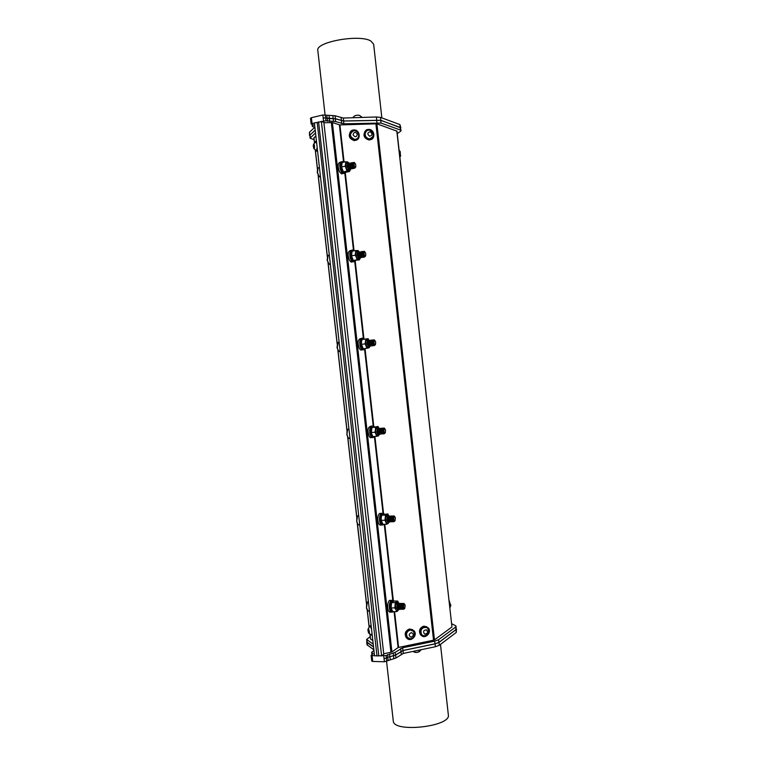 <?xml version="1.0" encoding="UTF-8"?>
<svg xmlns="http://www.w3.org/2000/svg" width="766" height="766" viewBox="0 0 766 766"><rect width="100%" height="100%" fill="white"/><g stroke="black" fill="none" stroke-linecap="round" stroke-linejoin="round"><path stroke-width="1.15" d="M368.408 341.129L369.088 345.428M370.447 344.939L369.882 341.157M369.241 341.023L369.921 345.322M370.074 340.918L371.041 345.313L369.949 343.647L370.026 341.09M370.897 340.822L371.587 345.131M371.73 340.717L372.42 345.026M372.994 340.573C371.797 341.454 371.941 342.938 373.435 345.026M373.262 340.659L373.98 344.748M373.502 343.877L373.147 341.234M373.53 345.016L372.448 343.369L372.41 341.004L373.099 340.564M372.266 344.786L371.682 340.88M372.985 341.952L373.119 343.072M371.433 344.892L370.859 340.985M372.152 342.038L372.295 343.197M372.113 344.499L371.692 345.188M371.654 345.227L371.041 345.313M371.319 342.124L371.462 343.312M369.767 345.083L369.193 341.196M370.495 342.21L370.639 343.427M368.934 345.179L368.36 341.291M369.662 342.297L369.815 343.551M375.034 345.054L373.952 345.552C372.104 342.919 371.96 341.042 373.502 339.922L373.607 339.989M373.894 345.523L373.119 345.648C371.271 343.015 371.127 341.138 372.678 340.027L372.812 340.114M373.061 345.629L372.286 345.753C370.438 343.12 370.294 341.243 371.845 340.123L371.979 340.209M372.649 341.282L372.851 344.528M372.228 345.725L371.462 345.849C369.605 343.216 369.461 341.349 371.012 340.228L371.146 340.315M371.816 341.397L372.027 341.981M371.395 345.83L370.629 345.954C368.781 343.321 368.628 341.445 370.189 340.334L370.323 340.42M370.993 341.502L371.204 342.086M370.572 345.926L369.796 346.05C367.948 343.427 367.795 341.55 369.356 340.43L369.997 341.196M370.17 341.607L370.38 342.191M370.371 344.671L368.973 346.155L367.498 341.531L367.527 344.097L369.289 346.213M369.557 342.297L369.394 341.818M368.58 340.736L367.498 341.531M378.366 429.113L378.873 433.432M379.63 429.017C378.442 429.669 378.471 431.114 379.706 433.365M380.453 428.95C379.227 429.803 379.314 431.287 380.721 433.403L379.821 431.785L379.879 429.324L380.558 428.941M380.865 428.912L381.372 433.24M381.698 428.836L382.205 433.173M383.364 433.01L383.488 432.474M382.531 428.769L383.22 433.211L382.32 431.612L382.378 429.104L383.057 428.74M383.211 428.864L383.766 432.953M384.791 433.326L383.718 433.757C381.985 431.067 381.908 429.19 383.488 428.117L383.594 428.184M383.651 433.728L382.885 433.824C381.152 431.134 381.075 429.257 382.655 428.184L382.799 428.28M382.818 433.795L382.052 433.891C380.319 431.201 380.242 429.324 381.822 428.251L381.966 428.347M382.579 429.439L382.751 432.551M381.985 433.853L381.219 433.958C379.486 431.268 379.409 429.391 380.999 428.318L381.133 428.414M381.755 429.506L381.918 430.013M380.999 428.318L379.974 428.855L379.898 431.986L381.114 433.958L380.386 434.016C378.643 431.335 378.576 429.458 380.166 428.385L380.3 428.481M380.922 429.582L381.095 430.09M380.319 433.987L379.553 434.083C377.81 431.402 377.743 429.525 379.333 428.453L379.946 429.257M380.099 429.649L380.262 430.157M379.486 434.054L378.72 434.15L377.399 429.688L377.389 432.158L379.036 434.217M378.548 428.74L377.399 429.688M379.907 429.42L379.227 428.462L378.308 428.998L378.222 432.101L379.448 434.092L380.271 433.958M380.166 428.385L379.141 428.931L379.065 432.043L380.692 434.083M381.219 433.958L381.928 433.824M381.487 428.194L380.817 428.778L380.731 431.928L382.358 433.958M382.32 428.127L381.65 428.711L381.573 431.871L383.192 433.891M383.488 428.117L382.483 428.634L382.406 431.804L384.025 433.824M384.896 428.807L384.082 428.002L383.306 428.634L383.211 431.67C383.546 433.096 384.168 433.546 385.097 433.02L385.384 432.388M369.968 341.368L369.26 340.449L368.322 341.081L368.36 344.001L369.7 346.069L370.514 345.897M370.189 340.334L369.155 340.975L369.193 343.905L370.945 346.012M370.916 340.238L369.988 340.86L370.026 343.819L371.778 345.906M371.491 340.075L370.821 340.755L370.859 343.723L372.611 345.811M372.324 339.97L371.654 340.65L371.692 343.637L373.013 345.667L373.837 345.495M373.559 340.037L372.487 340.535L372.525 343.541L374.268 345.61M374.957 340.611L374.191 339.817L373.31 340.506L373.329 343.379C373.808 344.92 374.469 345.37 375.311 344.729L375.56 344.106M367.431 343.685L367.517 344.087C368.36 346.069 369.059 346.318 369.624 344.815M383.335 432.072L383.096 429.4M382.071 432.934L381.65 428.998M382.904 430.147L382.981 431.229M381.229 432.991L380.817 429.065M382.062 430.205L382.157 431.315M381.918 432.618L381.468 433.297M381.43 433.326L380.826 433.393M381.229 430.253L381.324 431.402M379.563 433.125L379.046 429.391L379.735 429.008M380.396 430.3L380.491 431.488M378.73 433.183L378.308 429.276M379.563 430.348L379.658 431.564M377.332 431.89L377.389 432.148C378.107 434.063 378.797 434.303 379.448 432.867M388.295 516.753L388.63 521.129M388.285 514.666L387.788 513.919L385.518 515.068L384.963 520.219L386.696 524.203L388.19 523.561L387.213 523.59L386.131 522.201L385.537 517.634L386.954 514.474L387.845 514.493L389.75 516.926M389.53 516.715C388.343 517.347 388.324 518.802 389.463 521.091M390.363 516.677C389.128 517.51 389.157 519.003 390.478 521.177L391.158 521.062M390.794 516.657L391.139 521.033M391.637 516.619L391.972 521.004M392.47 516.581C391.646 518.094 391.809 519.597 392.987 521.081L392.173 519.549L392.412 516.734M393.159 516.686L393.533 520.842M394.509 521.282L393.465 521.656C391.847 518.908 391.838 517.012 393.427 515.968L393.542 516.054M393.379 521.608L392.632 521.684C391.005 518.946 390.995 517.05 392.594 516.006L392.747 516.121M392.546 521.646L391.79 521.713C390.172 518.975 390.162 517.088 391.761 516.035L391.914 516.15M391.713 521.675L390.957 521.751C389.329 519.013 389.32 517.117 390.928 516.064L391.072 516.179M390.88 521.703L390.124 521.78C388.496 519.042 388.486 517.146 390.095 516.102L390.239 516.217M390.038 521.732L389.291 521.809C387.663 519.07 387.653 517.184 389.262 516.131L389.406 516.246M389.205 521.77L388.458 521.837L387.261 517.529L387.232 519.932L388.745 521.914M388.467 516.408L387.261 517.529M389.262 516.131L388.266 516.59L388.065 519.903L389.578 521.885M390.095 516.102L389.099 516.552L388.908 519.884L390.411 521.857M390.603 515.997L389.942 516.514L389.741 519.855L391.244 521.818M391.436 515.968L390.775 516.476L390.583 519.827L392.087 521.79M392.269 515.93L391.618 516.437L391.416 519.808L392.92 521.761M393.494 516.102L392.451 516.399L392.259 519.779L393.753 521.732M394.796 516.657L393.935 515.863L393.274 516.418L393.063 519.674C393.303 520.995 393.887 521.435 394.844 520.995L395.16 520.363M393.15 519.98L393.015 517.203M391.847 520.765L391.579 516.772M392.776 518.103L392.805 518.965M391.014 520.794L390.746 516.801M391.943 518.113L391.972 519.022M391.694 520.401L391.215 521.091M391.187 521.119L389.664 519.626L389.808 516.993L390.469 516.677M391.1 518.122L391.139 519.07M389.339 520.851L388.975 517.031L389.635 516.705M390.267 518.142L390.306 519.128M388.496 520.88L388.238 516.906M389.434 518.151L389.473 519.176M387.203 519.769L387.232 519.923C387.845 521.761 388.515 521.981 389.224 520.583M358.421 252.799L359.283 257.108M359.244 252.665L360.116 256.974M360.499 252.474C359.34 253.402 359.551 254.886 361.131 256.926L360.049 255.222L359.924 252.971L360.604 252.454M360.91 252.387L361.772 256.706M361.734 252.244L362.605 256.572M362.988 252.062C361.83 252.991 362.04 254.484 363.611 256.524M363.266 252.119L364.176 256.237M363.649 255.394L363.18 252.703M363.716 256.505L362.538 254.829L362.414 252.55L363.094 252.043M362.442 256.342L361.696 252.407M363.046 253.498L363.208 254.513M361.609 256.476L360.872 252.55M362.213 253.623L362.385 254.666M361.38 253.738L361.562 254.819M359.953 256.744L359.206 252.828M360.556 253.862L360.738 254.973M359.12 256.869L358.383 252.962M359.723 253.977L359.915 255.135M365.229 256.466L364.156 257.031C362.203 254.446 361.983 252.569 363.477 251.382L363.582 251.44M364.089 257.012L363.323 257.165C361.38 254.58 361.15 252.703 362.644 251.516L362.787 251.602M363.266 257.146L362.5 257.309C360.547 254.724 360.317 252.837 361.82 251.65M362.433 257.28L361.667 257.443C359.714 254.858 359.493 252.971 360.987 251.794L359.982 252.531L360.135 255.365L361.992 257.481M361.609 257.414L360.843 257.577C358.89 254.992 358.66 253.115 360.164 251.928L359.149 252.675L359.302 255.49L360.738 257.587L361.552 257.386M360.786 257.548L360.02 257.711C358.057 255.126 357.827 253.249 359.34 252.062C355.769 247.906 357.195 261.56 360.01 258.228L360.24 257.759M359.953 257.682L359.187 257.845C357.885 256.849 357.349 255.25 357.569 253.039L357.636 255.748L359.513 257.893M359.627 254.006L359.407 253.431M358.584 252.387L357.569 253.039M350.129 169.027L349.382 169.219C347.975 168.166 347.381 166.5 347.601 164.221L347.735 167.112L349.698 169.257M348.913 163.33L348.291 164.192L348.559 166.959L350.522 169.085M349.995 163.196L349.114 164.02L349.392 166.796L351.345 168.913M352.609 168.52L351.853 168.712C349.803 166.184 349.488 164.278 350.924 163.005L349.947 163.838L350.225 166.634L352.168 168.75M351.393 162.813L350.771 163.656L351.048 166.471L352.992 168.577M352.216 162.641L351.604 163.474L351.881 166.308L353.815 168.405M353.48 162.622L352.427 163.292L352.714 166.145L354.648 168.233M355.003 163.292L354.313 162.449L353.25 163.215L353.509 165.925C354.323 167.658 355.022 168.08 355.615 167.189L355.769 166.634M355.376 167.562L354.332 168.204C352.283 165.667 351.977 163.761 353.394 162.488L353.528 162.555M354.256 168.175L353.509 168.376C351.46 165.839 351.144 163.934 352.571 162.66M353.432 168.348L352.676 168.539C350.627 166.011 350.321 164.106 351.747 162.832M352.935 164.633L353.116 167.208M351.785 168.692L351.029 168.884C348.98 166.346 348.664 164.451 350.1 163.177M350.952 168.855L350.206 169.056C348.147 166.519 347.841 164.623 349.267 163.35C345.677 159.376 347.362 172.561 350.081 169.746L350.397 169.095M353.777 166.595L353.183 163.809M352.935 163.196C351.833 164.202 352.111 165.705 353.768 167.706L352.619 166.002L352.389 163.752L353.04 163.177M352.599 167.582L351.68 163.589M353.097 164.834L353.231 165.494M351.776 167.754L350.857 163.761M352.264 164.977L352.417 165.695M351.393 168.194L350.129 166.5L349.909 164.288L350.838 163.905M351.431 165.121L351.594 165.896M350.119 168.089L349.2 164.115M350.608 165.264L350.771 166.088M349.286 168.252L348.377 164.288M349.775 165.418L349.957 166.289M347.515 166.289L347.726 167.103C348.319 168.664 348.951 169.171 349.593 168.644M348.406 164.125L349.459 168.482M349.229 163.953L350.282 168.309M350.052 163.78C349.478 165.408 349.89 166.892 351.288 168.223M350.885 163.598L351.939 167.974M351.709 163.426L352.762 167.802M353.25 163.235L354.332 167.409M349.65 165.351L349.363 164.68M348.549 163.704L347.601 164.221M398.186 604.058C397.343 605.351 397.401 606.835 398.368 608.51M399.019 604.058C398.176 605.351 398.234 606.844 399.201 608.52M399.862 604.058C398.971 605.552 399.086 607.084 400.206 608.635L401.078 608.558M400.695 604.058C399.852 605.36 399.909 606.844 400.877 608.53M401.537 604.058C400.695 605.351 400.752 606.844 401.719 608.53M402.38 604.058C401.489 605.552 401.604 607.074 402.725 608.644L403.366 608.558M403.06 604.192L403.289 608.424M404.189 608.932L403.184 609.248C401.681 606.442 401.719 604.518 403.318 603.474L403.443 603.579M403.079 609.181L402.351 609.238C400.838 606.442 400.886 604.518 402.485 603.474L402.648 603.618M402.246 609.181L401.508 609.238C399.996 606.442 400.043 604.518 401.652 603.474L401.815 603.618M401.403 609.181L400.666 609.238C399.163 606.433 399.21 604.518 400.81 603.474L400.972 603.618M400.57 609.171L399.833 609.229C398.32 606.433 398.368 604.518 399.976 603.474L400.139 603.608M399.728 609.171L399 609.229C397.487 606.433 397.535 604.508 399.143 603.474L399.306 603.608M398.895 609.171L398.157 609.219L397.085 605.035L397.047 607.4L398.425 609.305M398.358 603.742L397.085 605.035M399.143 603.474L398.196 603.847L397.88 607.409L399.258 609.305M399.976 603.474L399.029 603.838L398.722 607.419L400.101 609.305M400.503 603.397L399.871 603.838L399.555 607.428L400.934 609.315M401.346 603.397L400.704 603.838L400.398 607.438L401.777 609.315M402.179 603.397L401.547 603.838L401.24 607.448L402.61 609.315M403.395 603.627L402.389 603.828L402.083 607.457L403.452 609.324M403.806 603.397L402.887 607.361C403.06 608.606 403.615 609.037 404.544 608.664L404.888 608.022M404.64 604.154L403.749 603.407M358.976 252.024L358.316 252.818L358.469 255.614L360.336 257.759M361.456 251.621L360.805 252.387L360.958 255.241L362.395 257.319L363.208 257.117M362.289 251.478L361.638 252.234L361.791 255.116L363.649 257.213M363.534 251.507L362.471 252.091L362.624 254.982L364.482 257.079M364.98 252.081L364.271 251.296L363.295 252.033L363.429 254.8C364.07 256.438 364.76 256.878 365.487 256.112L365.688 255.528M357.492 255.155L357.626 255.729C358.105 257.223 358.718 257.749 359.455 257.309M318.608 122.1L317.181 122.426L376.987 655.897L386.131 655.581L395.199 652.326L402.629 647.787L434.695 641.152L438.592 639.734L455.617 627.057L456.096 626.291L455.54 625.698L451.729 623.754M378.777 655.763L377.341 655.725M397.257 133.629L400.666 131.197L401.087 130.593L400.455 130.057L381.047 123.067L343.867 123.805L335.585 121.583L325.952 120.75L314.424 122.943M381.248 656.002L383.785 654.327L323.846 122.254L321.088 121.401M396.865 131.149L376.901 123.795L339.913 124.925L332.387 122.57L323.903 122.732M315.87 135.936L313.974 137.88M314.405 122.953L311.14 123.958L313.457 125.002L312.327 126.467L314.912 127.482M315.525 132.939L310.048 138.167L314.108 139.718M357.779 524.116L356.659 521.531L357.502 516.255M358.67 515.259L358.191 515.451C356.937 516.629 356.496 518.697 356.879 521.665L357.54 523.724L358.603 524.902L359.694 524.863M395.38 518.142L395.227 517.567C393.657 514.091 393.111 522.192 395.036 520.554L395.38 518.142M387.788 513.919L382.627 514.656L381.784 515.221L381.209 517.797L381.229 520.363L382.962 524.337L386.696 524.203M384.963 520.219L381.229 520.363M385.518 515.068L381.784 515.221M384.245 514.063L383.603 513.526C380.367 511.573 379.515 523.465 382.799 524.882L384.628 524.279M382.847 524.911L381.66 524.921C378.404 523.532 379.199 511.745 382.416 513.555M382.473 513.498C379.783 511.803 378.28 520.708 380.712 524.068L381.66 524.997L382.933 524.94M381.257 525.016L380.003 525.055L379.055 524.126C376.613 520.775 378.126 511.88 380.817 513.565L381.219 513.555M338.543 350.952L337.03 347.707L337.586 343.206M339.127 342.076L338.199 342.364L337.241 347.735L338.189 350.435L340.219 351.718M375.666 342.278L375.436 341.464C373.549 337.844 373.597 346.242 375.455 344.307L375.666 342.278M368.848 347.888L367.843 347.984L366.349 346.05L365.755 341.416L367.24 338.84L369.585 340.42M369.432 347.525L366.943 348.3L365.162 343.867L365.755 339.051L368.408 339.147M368.12 338.706L362.04 339.51L361.447 341.942L361.447 344.317L363.237 348.75L366.943 348.3M365.162 343.867L361.447 344.317M365.755 339.051L362.04 339.51M364.482 339.156L363.496 338.323C360.068 336.542 360.097 348.406 363.534 349.631L365.602 348.463M363.639 349.669L362.404 349.765C359.024 348.578 358.89 336.935 362.261 338.428M362.337 338.38C359.436 339.175 358.976 342.498 360.958 348.339L362.404 349.842L363.726 349.698M362.098 349.88L360.757 350.043L359.311 348.54C357.32 342.661 357.789 339.348 360.719 338.591L361.025 338.553M343.896 162.133L343.168 161.683C339.635 160.151 340.717 172.254 344.202 173.221L345.983 172.235M341.962 161.894C338.486 160.592 339.644 172.513 343.072 173.451L344.288 173.25M331.324 122.483L390.928 652.278L383.718 653.781M390.928 652.278L391.924 651.923L332.387 122.57M375.915 123.699L433.537 640.204L398.598 647.423L394.586 611.651M421.942 635.904L420.553 634.803C418.523 630.849 419.548 627.967 423.636 626.167L426.786 626.741M407.579 638.767L406.21 637.638C404.237 633.654 405.31 630.791 409.408 629.03L412.635 629.652M371.96 139.019L369.059 140.044C363.687 138.167 362.596 134.998 365.794 130.526M357.387 139.536L354.38 140.628C349.018 138.78 347.898 135.611 351.01 131.12M433.537 640.204L434.466 639.869L376.901 123.795M396.807 130.881L451.95 626.971L434.466 639.869M451.95 626.971L396.96 131.005M394.078 611.67L398.109 647.596L398.598 647.423M376.987 655.897L371.108 655.457L373.09 653.695L371.634 652.297L373.932 650.478M370.524 638.796L370.016 634.353M372.812 640.567L370.553 639.045M370.323 625.717L371.108 625.458M456.469 628.915L456.287 632.4L439.291 645.288L435.394 646.724L403.328 653.427L395.936 658.013L384.398 661.776L372.726 661.441L371.749 661.115L371.424 658.233M373.856 649.798L367.038 644.79M456.105 626.31L455.904 629.623L438.889 642.396L434.992 643.833L402.935 650.497L395.505 655.064L387.969 657.266L395.61 655.093L403.012 650.545L435.078 643.88L438.975 642.444L455.981 629.671L456.364 628.647M366.876 641.582L367.077 642.54L373.54 646.983M440.479 644.388L448.33 714.802C451.547 726.599 393.226 733.139 393.274 720.978L393.264 720.854M373.521 646.791L366.924 642.023L366.636 639.428L373.214 644.149M370.208 636.642L366.636 639.428M398.109 647.596L391.924 651.923M387.969 657.266L384.072 658.837L384.398 661.776M372.085 655.773L372.391 658.521L371.414 658.205L371.108 655.457M323.511 120.837L323.195 118.002L325.636 117.926L335.269 118.778L343.551 121.038L380.75 120.339L400.158 127.434L401.087 130.574M310.048 138.167L310 135.046L315.228 130.239M311.053 121.334L311.724 120.683L311.389 117.696L322.85 114.996L335.039 115.752L343.292 118.041L376.355 116.987L380.491 117.38L399.929 124.59L400.867 127.912L380.817 120.281L343.618 120.98L335.374 118.73L327.369 118.5M315.209 130.067L309.541 135.525L309.474 132.24L314.654 127.405M310.728 118.347L311.389 117.696M317.823 50.556L317.813 50.441C315.324 42.025 359.283 34.001 370.744 40.924L373.645 44.179L381.851 117.887M319.259 176.64L317.268 172.609L317.603 168.75M355.807 165.102L355.453 163.953C353.26 160.295 354.045 169.027 355.711 166.787L355.807 165.102M319.432 167.543L318.072 167.917L317.459 172.532L318.8 176.065L320.542 177.339M342.747 173.604L341.445 173.863L339.415 171.641C337.442 165.963 337.777 162.813 340.401 162.181L340.736 162.114M342.163 161.894L342.029 161.837C339.415 162.478 339.089 165.628 341.062 171.297L343.082 173.528L344.374 173.269M349.775 170.741L349.507 171.517L345.83 172.273L343.36 171.852L347.046 171.096L345.207 166.184L341.512 166.959L343.36 171.852M349.507 171.517L347.046 171.096M345.207 166.184L345.839 161.722L342.153 162.497L341.512 166.959M345.839 161.722L347.687 161.961M349.344 171.029L348.377 171.191L346.423 168.587L345.82 163.886L347.371 161.894M313.275 146.182L313.811 148.527C315.209 149.763 314.252 141.471 313.38 144.803L313.275 146.182M315.707 150.366L316.425 150.509L317.162 147.398M316.712 143.424L315.439 142.045M316.387 150.605L317.354 149.073M316.578 142.275L315.889 141.959M315.171 142.313L315.707 141.25L316.473 141.337M317.459 150.012L316.865 151.275L315.582 150.299M399.086 150.088L400.254 151.697L400.388 156.436M449.144 600.506L450.772 605.724M357.358 134.174C355.28 131.513 353.854 131.742 353.069 134.873C355.146 137.535 356.573 137.305 357.358 134.174M358.612 134.385C357.923 132.068 356.439 130.833 354.17 130.67L353.586 130.718C349.114 133.983 349.535 136.884 354.84 139.431C357.665 139.086 358.928 137.401 358.612 134.385M351.766 131.551C349.258 135.371 350.244 138.024 354.725 139.517L357.167 138.684M353.873 129.961L353.969 129.952C360.365 129.626 361.207 140.666 354.763 140.322C348.587 140.484 347.678 129.904 353.873 129.961M370.294 131.752C367.316 132.499 367.067 133.983 369.547 136.204C372.525 135.448 372.774 133.964 370.294 131.752M369.949 130.277L368.848 130.134C366.857 130.297 365.631 131.379 365.162 133.399C365.066 136.559 366.531 138.378 369.528 138.857C374.363 136.654 374.497 133.791 369.949 130.277M366.541 130.967L365.037 133.495C364.951 136.645 366.407 138.464 369.413 138.943L371.759 138.158M368.561 129.435L368.647 129.425C374.976 129.1 375.828 140.073 369.451 139.747C363.333 139.919 362.414 129.377 368.561 129.435M368.255 632.122L368.877 633.31C370.304 634.143 368.417 626.559 367.939 629.537L368.255 632.122M370.945 634.803L371.634 634.861L372.017 633.463M371.577 629.575C370.897 627.21 370.237 626.234 369.595 626.655M371.386 627.871L369.997 626.531M371.577 634.918L372.132 634.535M369.356 626.933L369.758 625.832L371.28 626.952M372.238 635.454L370.821 634.755M411.419 632.592C408.604 634.124 408.508 635.656 411.112 637.197C413.927 635.665 414.023 634.124 411.419 632.592M410.796 630.083C408.326 630.341 406.88 631.797 406.459 634.44L407.359 637.436L410.538 638.796C412.625 638.461 413.946 637.197 414.492 634.985L413.621 631.414L410.796 630.083M412.548 630.533C409.312 629.413 407.234 630.686 406.325 634.363L407.234 637.36L408.268 638.25M409.848 629.288L414.052 630.772C418.226 635.397 410.413 642.952 406.641 637.906C404.678 633.922 405.741 631.05 409.848 629.288M424.613 634.104C427.648 633.808 428.28 632.4 426.509 629.872C423.464 630.159 422.832 631.577 424.613 634.104M422.976 635.56L424.814 635.876L428.366 633.214L428.749 631.921L427.801 628.474C424.575 624.414 418.226 630.772 421.712 634.593L422.976 635.56M426.719 627.613C421.683 627.105 419.96 629.403 421.578 634.507L422.631 635.368M424.086 626.416L428.213 627.823C432.445 632.323 424.843 639.993 421.013 635.062C418.973 631.107 419.998 628.225 424.086 626.416M352.628 117.744L354.763 115.743C357.205 115.072 358.89 115.024 359.809 115.599L362.27 117.437M355.089 117.667L361.925 117.447M361.016 117.476L357.282 117.591M419.691 651.512L416.197 652.536L414.128 652.105M419.663 650.018L417.317 650.506M352.456 261.886L351.115 262.096L349.382 260.249C347.4 254.475 347.802 251.248 350.589 250.568L350.895 250.52M352.197 250.281C349.44 250.999 349.047 254.235 351.029 259.98L352.753 261.838L354.064 261.637M353.978 261.608L352.753 261.761C349.334 260.689 348.702 248.96 352.13 250.338M354.227 250.817L353.356 250.185C349.861 248.519 350.407 260.469 353.882 261.57L355.836 260.459M359.627 259.281L359.426 259.875L353.317 260.469L357.013 259.865L356.41 257.481L355.204 255.193L351.498 255.796L353.317 260.469M359.426 259.875L357.013 259.865M355.204 255.193L355.817 250.549L352.121 251.171L351.498 255.796M355.817 250.549L358.229 250.606M359.12 259.607L358.124 259.741L356.41 257.481L355.807 252.818L357.32 250.53M328.911 263.944L327.168 260.316L327.609 256.16M365.755 253.852L365.478 252.885C363.419 249.237 363.831 257.797 365.602 255.7L365.755 253.852M329.303 255.011L328.145 255.317L327.369 260.296L328.499 263.389L330.395 264.691M371.702 437.587L370.38 437.692L369.202 436.496C367.211 430.53 367.747 427.122 370.801 426.26L371.137 426.231M372.439 426.116C369.394 426.997 368.867 430.406 370.849 436.371L372.037 437.568L373.339 437.472M373.262 437.434L372.037 437.491C368.714 436.189 369.059 424.527 372.362 426.164M374.373 426.767L373.578 426.107C370.237 424.23 369.806 436.065 373.176 437.405L375.139 436.543M378.538 435.873L373.119 436.706L371.941 434.628L371.357 432.503L375.081 432.206L375.656 427.217L371.931 427.524L371.357 432.503M375.656 427.217L377.973 426.47L371.931 427.524M377.973 426.47L378.375 427.083M376.834 436.419L375.081 432.206M378.299 435.998L376.259 434.293L375.666 429.688L377.111 426.825L379.572 428.443M348.166 437.683L346.864 434.782L347.553 429.908M385.537 430.368L385.355 429.688C383.632 426.135 383.354 434.37 385.26 432.589L385.537 430.368M348.923 428.826L348.214 429.075C347.084 430.186 346.711 432.12 347.075 434.858L347.869 437.214L349.018 438.43L350.005 438.43M390.775 612.139L388.869 611.44C386.38 608.309 388.084 598.706 390.775 600.525L391.263 600.525M392.431 600.525C389.741 598.706 388.046 608.309 390.536 611.45L392.498 612.12M394.097 601.042L393.561 600.601C390.449 598.572 389.233 610.598 392.412 612.072L391.273 612.072C388.084 610.598 389.3 598.591 392.412 600.592M391.273 612.072L394.097 611.651M396.51 611.661L395.965 609.793L396.874 610.942L397.793 610.952L396.51 611.661L392.776 611.641L391.062 607.907L394.816 607.917L395.342 602.593L391.598 602.583L391.062 607.907M395.342 602.593L397.564 601.042L393.839 601.042L391.598 602.583M397.564 601.042L398.148 601.894M399.699 604.518L397.784 601.75L396.759 601.817L395.38 605.245L395.965 609.793L394.816 607.917M397.027 607.333L397.037 607.4C397.573 609.171 398.215 609.363 398.971 607.965M367.383 610.282L366.416 607.965L367.412 602.258M405.176 605.59L405.061 605.102C403.625 601.712 402.859 609.717 404.764 608.204L405.176 605.59M402.945 607.591L402.916 604.661M403.404 608.606L401.997 607.179L402.322 604.202M401.604 608.29L401.48 604.202M400.771 608.29L400.637 604.202M400.206 608.635L399.479 607.16L399.708 604.336L400.34 604.068M399.086 608.271L398.875 604.336L399.498 604.068M398.253 608.271L398.129 604.202M399.258 605.782L399.258 606.299M368.389 601.377L368.13 601.492C366.761 602.746 366.263 604.958 366.646 608.156L368.168 611.096L369.193 611.105M389.511 521.876C386.37 526.472 385.997 511.372 389.367 516.207M370.045 346.108L369.911 346.385C366.991 350.263 365.832 336.073 369.423 340.468M369.834 341.263L370.351 344.729M381.602 655.84L321.375 121.459M393.331 600.496L384.771 524.27M383.555 513.507L374.947 436.831M373.751 426.202L365.104 349.239M363.907 338.572L355.233 261.33M354.026 250.616L345.322 173.087M344.087 162.086L339.913 124.925M339.395 124.887L343.551 161.865M344.834 173.288L353.48 250.233M354.754 261.618L363.362 338.275M364.635 349.612L373.214 425.992M374.488 437.29L383.038 513.383M384.302 524.643L392.814 600.458M369.202 627.086L367.287 610.109M366.588 603.914L357.262 523.379M356.841 517.567L347.754 437.089M347.055 430.894L337.94 350.196M337.231 343.915L328.097 262.958M327.379 256.61L318.206 175.357M317.488 168.98L315.362 150.165M314.529 142.849L313.945 137.66M455.981 629.671L456.287 632.4M438.975 642.444L439.291 645.288M435.078 643.88L435.394 646.724M403.012 650.545L403.328 653.427M400.972 651.282L401.298 654.164M395.61 655.093L395.936 658.013M393.542 655.849L393.877 658.77M389.875 656.625L390.21 659.545M387.797 657.381L388.123 660.311M386.131 655.581L386.763 661.278M372.391 658.521L372.726 661.441M384.072 658.837L383.766 656.069M367.077 642.54L367.393 645.298M367.278 642.502L366.981 639.907M372.037 654.691L371.788 652.527M372.994 653.982L372.937 653.465M387.835 657.362L387.519 654.604M389.798 656.625L389.492 653.877M393.552 655.792L393.245 653.053M395.505 655.064L395.199 652.326M400.896 651.234L400.589 648.524M402.935 650.497L402.629 647.787M434.992 643.833L434.695 641.152M438.889 642.396L438.592 639.734M455.904 629.623L455.617 627.057M310.297 137.698L310 135.046M312.423 126.246L312.212 124.398M312.04 123.498L311.733 120.683M323.195 118.012L322.85 114.996M325.952 120.75L325.291 114.929M327.532 121.277L327.216 118.452M329.629 121.468L329.313 118.663M333.507 121.382L333.191 118.577M335.585 121.583L335.269 118.778M341.703 123.623L341.397 120.846M343.867 123.805L343.551 121.038M376.91 122.694L376.604 119.956M381.047 123.067L380.75 120.339M400.455 130.057L400.158 127.434M309.79 135.055L309.474 132.24M327.178 118.443L326.843 115.446M329.39 118.644L329.054 115.656M333.172 118.529L332.837 115.542M335.374 118.73L335.039 115.752M341.454 120.789L341.129 117.84M343.618 120.98L343.292 118.041M376.68 119.898L376.355 116.987M380.817 120.281L380.491 117.38M400.235 127.386L399.929 124.59M379.792 434.15L379.764 434.217C376.757 438.688 375.886 423.885 379.429 428.51M380.214 432.091L380.022 433.508M399.191 609.296C395.936 613.815 396.127 598.533 399.258 603.56M389.884 520.574L389.75 521.052M392.374 520.497L392.24 520.976M393.207 520.468L393.073 520.947M389.099 516.552L388.975 517.031M389.942 516.514L389.808 516.993M390.775 516.476L390.65 516.954M391.618 516.437L391.483 516.916M392.451 516.399L392.326 516.887M399.574 608.051L399.412 608.539M400.407 608.06L400.245 608.549M402.073 608.08L401.911 608.568M402.906 608.08L402.744 608.577M358.603 524.902L359.761 524.863M387.213 523.59L389.702 521.876M382.799 524.882L381.66 524.921M380.003 525.055L381.66 524.997M339.424 351.671L340.2 351.575M367.843 347.984L370.237 346.088M363.534 349.631L362.404 349.765M360.757 350.043L362.404 349.842M344.202 173.221L343.072 173.451M318.589 121.918L378.806 655.983M314.395 122.886L374.545 655.878M313.888 137.775L314.472 142.916M315.276 150.107L317.421 169.123M318.11 175.184L327.321 256.754M328.001 262.795L337.174 344.068M337.854 350.091L346.998 431.067M347.668 436.993L356.784 517.749M357.444 523.609L366.531 604.106M367.192 609.937L369.135 627.163M369.94 634.296L370.466 638.93M366.723 642.061L367.038 644.819M386.562 661.393L393.274 720.978M371.922 654.767L371.634 652.297M312.327 126.467L312.088 124.36M311.14 123.958L310.824 121.152M310.824 121.124L310.489 118.165M325.071 114.871L317.813 50.441M341.445 173.863L343.082 173.528M348.377 171.191L350.091 170.368L350.589 169.075M349.478 163.359L347.544 161.942M315.276 142.237L313.6 144.2M313.811 148.527L316.253 150.615M317.593 151.247L316.865 151.275M399.89 157.365L400.704 155.431M449.948 607.735L450.858 605.159M369.471 626.827L368.034 629.135M368.877 633.31L371.5 634.966M410.538 638.796C412.635 638.346 413.956 637.082 414.492 634.985M424.814 635.876C426.968 635.397 428.271 634.085 428.749 631.931M412.893 651.426L416.197 652.536M417.805 652.364L421.444 649.645M351.115 262.096L352.753 261.838M353.882 261.57L352.753 261.761M358.124 259.741L360.03 258.764L360.441 257.74M359.551 252.052L357.703 250.606M329.811 264.615L330.376 264.519M370.38 437.692L372.037 437.568M373.176 437.405L372.037 437.491M377.533 435.94L379.993 434.14M349.018 438.43L349.995 438.353M389.607 612.139L391.263 612.149M396.874 610.942L399.412 609.219M398.196 603.847L398.033 604.336M399.871 603.838L399.708 604.336M400.704 603.838L400.551 604.326M401.547 603.838L401.384 604.326M402.389 603.828L402.227 604.326M368.168 611.096L369.49 611.105"/></g></svg>
